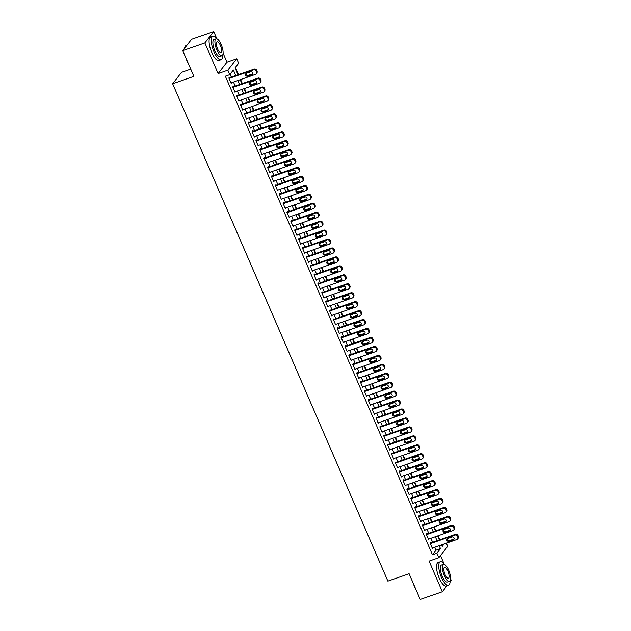 <?xml version="1.0" encoding="UTF-8"?>
<svg xmlns="http://www.w3.org/2000/svg" width="631" height="631" viewBox="0 0 631 631"><rect width="100%" height="100%" fill="white"/><g stroke="black" fill="none" stroke-linecap="round" stroke-linejoin="round"><path stroke-width="0.95" d="M446.338 543.188L447.702 546.336L438.813 557.725L436.881 553.253L440.485 548.631L439.2 545.673M450.077 581.845L451.228 580.362L450.526 578.737M444.153 564.019L440.501 555.564M190.751 69.15L181.523 72.36L172.642 83.749L387.876 581.119L409.101 573.729L420.23 599.45L442.347 591.752L447.016 585.765M172.642 83.749L193.867 76.359L182.738 50.638L191.627 39.248L213.735 31.55L204.854 42.94L218.113 73.575L227.838 70.191L236.72 58.801L238.66 63.274L235.055 67.888L238.029 74.75M218.113 73.575L226.994 62.185L223.098 53.185M216.725 38.467L213.735 31.55M226.994 62.185L236.72 58.801M439.768 539.765L438.04 535.782M435.895 530.821L434.167 526.838M432.022 521.876L430.303 517.893M428.157 512.932L426.43 508.941M424.284 503.988L422.557 499.997M420.412 495.035L418.684 491.052M416.539 486.091L414.819 482.108M412.666 477.146L410.947 473.163M408.801 468.202L407.074 464.219M404.928 459.258L403.201 455.267M401.056 450.313L399.328 446.322M397.183 441.369L395.463 437.378M393.31 432.416L391.591 428.433M389.445 423.472L387.718 419.489M385.573 414.528L383.845 410.544M381.7 405.583L379.972 401.6M377.827 396.639L376.108 392.648M373.962 387.694L372.235 383.703M370.089 378.742L368.362 374.759M366.217 369.798L364.489 365.814M362.344 360.853L360.616 356.87M358.471 351.909L356.752 347.926M354.606 342.964L352.879 338.981M350.733 334.02L349.006 330.029M346.861 325.075L345.133 321.084M342.988 316.123L341.268 312.14M339.115 307.179L337.396 303.195M335.25 298.234L333.523 294.251M331.378 289.29L329.65 285.307M327.505 280.345L325.777 276.354M323.632 271.401L321.913 267.41M319.759 262.457L318.04 258.465M315.894 253.504L314.167 249.521M312.022 244.56L310.294 240.577M308.149 235.615L306.421 231.632M304.276 226.671L302.557 222.688M300.403 217.727L298.684 213.735M296.538 208.782L294.811 204.791M292.666 199.83L290.938 195.847M288.793 190.885L287.066 186.902M284.92 181.941L283.201 177.958M281.055 172.997L279.328 169.013M277.183 164.052L275.455 160.069M273.31 155.108L271.582 151.117M269.437 146.163L267.71 142.172M265.564 137.211L263.845 133.228M261.699 128.267L259.972 124.283M257.827 119.322L256.099 115.339M253.954 110.378L252.226 106.394M250.081 101.433L248.362 97.442M246.208 92.489L244.489 88.498M242.343 83.544L240.616 79.553M238.471 74.592L235.387 67.47M182.738 50.638L204.854 42.94M430.926 542.841L430.736 542.4L430.137 543.165L432.456 548.536L433.008 547.826M427.053 533.897L426.864 533.455L426.264 534.22L428.583 539.592L429.135 538.882M423.188 524.953L422.991 524.503L422.391 525.276L424.71 530.639L425.262 529.937M419.315 516.008L419.118 515.559L418.519 516.332L420.845 521.695L421.398 520.993M415.443 507.064L415.253 506.614L414.646 507.387L416.973 512.751L417.525 512.049M411.57 498.119L411.38 497.67L410.781 498.443L413.1 503.806L413.652 503.096M407.697 489.175L407.508 488.725L406.908 489.49L409.227 494.862L409.779 494.152M403.832 480.223L403.635 479.781L403.035 480.546L405.362 485.917L405.907 485.207M399.959 471.278L399.762 470.836L399.163 471.602L401.49 476.973L402.042 476.263M396.087 462.334L395.897 461.884L395.29 462.657L397.617 468.021L398.169 467.319M392.214 453.389L392.025 452.94L391.425 453.713L393.744 459.076L394.296 458.374M388.349 444.445L388.152 443.995L387.552 444.768L389.871 450.132L390.423 449.43M384.476 435.5L384.279 435.051L383.68 435.816L386.006 441.187L386.551 440.477M380.603 426.548L380.406 426.106L379.807 426.872L382.134 432.243L382.686 431.533M376.731 417.604L376.541 417.162L375.942 417.927L378.261 423.298L378.813 422.589M372.858 408.659L372.669 408.21L372.069 408.983L374.388 414.346L374.94 413.644M368.993 399.715L368.796 399.265L368.196 400.038L370.515 405.402L371.067 404.7M365.12 390.77L364.923 390.321L364.324 391.094L366.65 396.457L367.203 395.755M361.248 381.826L361.05 381.376L360.451 382.149L362.778 387.513L363.33 386.803M357.375 372.882L357.185 372.432L356.586 373.197L358.905 378.568L359.457 377.859M353.502 363.929L353.313 363.488L352.713 364.253L355.032 369.624L355.584 368.914M349.637 354.985L349.44 354.543L348.84 355.308L351.159 360.68L351.712 359.97M345.764 346.04L345.567 345.591L344.968 346.364L347.295 351.727L347.847 351.025M341.892 337.096L341.702 336.646L341.095 337.419L343.422 342.783L343.974 342.081M338.019 328.152L337.83 327.702L337.23 328.475L339.549 333.838L340.101 333.136M334.146 319.207L333.957 318.758L333.357 319.523L335.676 324.894L336.228 324.184M330.281 310.263L330.084 309.813L329.485 310.578L331.811 315.95L332.356 315.24M326.408 301.31L326.211 300.869L325.612 301.634L327.939 307.005L328.491 306.295M322.536 292.366L322.346 291.916L321.739 292.689L324.066 298.061L324.618 297.351M318.663 283.422L318.474 282.972L317.874 283.745L320.193 289.108L320.745 288.406M314.798 274.477L314.601 274.028L314.001 274.8L316.32 280.164L316.872 279.462M310.925 265.533L310.728 265.083L310.129 265.856L312.455 271.22L313 270.51M307.052 256.588L306.855 256.139L306.256 256.904L308.583 262.275L309.135 261.565M303.18 247.636L302.99 247.194L302.383 247.959L304.71 253.331L305.262 252.621M299.307 238.692L299.118 238.25L298.518 239.015L300.837 244.386L301.389 243.676M295.442 229.747L295.245 229.298L294.645 230.07L296.964 235.434L297.516 234.732M291.569 220.803L291.372 220.353L290.773 221.126L293.099 226.49L293.644 225.788M287.697 211.858L287.499 211.409L286.9 212.182L289.227 217.545L289.779 216.843M283.824 202.914L283.635 202.464L283.035 203.237L285.354 208.601L285.906 207.891M279.951 193.969L279.762 193.52L279.162 194.285L281.481 199.656L282.033 198.946M276.086 185.017L275.889 184.575L275.29 185.34L277.608 190.712L278.161 190.002M272.213 176.073L272.016 175.631L271.417 176.396L273.744 181.767L274.296 181.058M268.341 167.128L268.143 166.679L267.544 167.452L269.871 172.815L270.423 172.113M264.468 158.184L264.279 157.734L263.679 158.507L265.998 163.871L266.55 163.169M260.595 149.239L260.406 148.79L259.806 149.563L262.125 154.926L262.677 154.224M256.73 140.295L256.533 139.845L255.934 140.61L258.253 145.982L258.805 145.272M252.857 131.343L252.66 130.901L252.061 131.666L254.388 137.037L254.94 136.328M248.985 122.398L248.795 121.957L248.188 122.722L250.515 128.093L251.067 127.383M245.112 113.454L244.923 113.004L244.323 113.777L246.642 119.149L247.194 118.439M241.239 104.509L241.05 104.06L240.45 104.833L242.769 110.196L243.321 109.494M237.374 95.565L237.177 95.115L236.578 95.888L238.904 101.252L239.449 100.55M233.502 86.621L233.304 86.171L232.705 86.944L235.032 92.307L235.584 91.598M235.757 75.539L233.375 70.041L229.779 74.663L225.354 76.201L432.456 554.791L436.06 550.177L434.775 547.211M432.629 542.25L430.902 538.267M428.757 533.305L427.037 529.322M424.892 524.361L423.164 520.378M421.019 515.417L419.292 511.425M417.146 506.472L415.419 502.481M413.273 497.52L411.554 493.537M409.401 488.575L407.681 484.592M405.536 479.631L403.808 475.648M401.663 470.687L399.936 466.703M397.79 461.742L396.063 457.759M393.918 452.798L392.198 448.807M390.045 443.853L388.325 439.862M386.18 434.901L384.453 430.918M382.307 425.957L380.58 421.973M378.434 417.012L376.707 413.029M374.562 408.068L372.842 404.085M370.689 399.123L368.969 395.14M366.824 390.179L365.097 386.188M362.951 381.234L361.224 377.243M359.078 372.282L357.351 368.299M355.206 363.338L353.486 359.354M351.341 354.393L349.613 350.41M347.468 345.449L345.741 341.466M343.595 336.504L341.868 332.513M339.723 327.56L337.995 323.569M335.85 318.608L334.13 314.624M331.985 309.663L330.258 305.68M328.112 300.719L326.385 296.736M324.239 291.774L322.512 287.791M320.367 282.83L318.647 278.847M316.494 273.886L314.774 269.894M312.629 264.941L310.902 260.95M308.756 255.989L307.029 252.006M304.883 247.044L303.156 243.061M301.011 238.1L299.291 234.117M297.138 229.156L295.418 225.172M293.273 220.211L291.546 216.22M289.4 211.267L287.673 207.276M285.527 202.322L283.8 198.331M281.655 193.37L279.935 189.387M277.79 184.426L276.062 180.442M273.917 175.481L272.19 171.498M270.044 166.537L268.317 162.553M266.172 157.592L264.444 153.601M262.299 148.648L260.579 144.657M258.434 139.696L256.707 135.712M254.561 130.751L252.834 126.768M250.688 121.807L248.961 117.823M246.816 112.862L245.096 108.879M242.943 103.918L241.223 99.935M239.078 94.973L237.351 90.982M235.205 86.029L233.478 82.038M231.332 77.077L230.102 74.237M229.629 77.676L229.439 77.227L228.832 77.992L231.159 83.363L231.711 82.653M438.813 557.725L429.088 561.109L442.347 591.752M432.456 554.791L436.881 553.253M229.779 74.663L227.838 70.191M441.471 544.884L442.165 546.478L444.137 543.954M240.174 79.711L241.894 83.694M244.047 88.656L245.767 92.639M247.912 97.6L249.639 101.583M251.785 106.544L253.512 110.535M255.658 115.489L257.385 119.48M259.53 124.441L261.25 128.424M263.395 133.386L265.123 137.369M267.268 142.33L268.995 146.313M271.141 151.274L272.868 155.258M275.013 160.219L276.741 164.202M278.886 169.163L280.606 173.154M282.751 178.108L284.478 182.099M286.624 187.06L288.351 191.043M290.497 196.004L292.224 199.988M294.369 204.949L296.089 208.932M298.242 213.893L299.962 217.876M302.107 222.838L303.834 226.821M305.98 231.782L307.707 235.773M309.853 240.726L311.58 244.718M313.725 249.679L315.445 253.662M317.598 258.623L319.318 262.606M321.463 267.568L323.19 271.551M325.336 276.512L327.063 280.495M329.208 285.457L330.936 289.448M333.081 294.401L334.801 298.392M336.946 303.353L338.673 307.336M340.819 312.298L342.546 316.281M344.692 321.242L346.419 325.225M348.564 330.187L350.292 334.17M352.437 339.131L354.157 343.114M356.302 348.075L358.029 352.066M360.175 357.02L361.902 361.011M364.048 365.972L365.775 369.955M367.92 374.917L369.64 378.9M371.793 383.861L373.513 387.844M375.658 392.805L377.385 396.789M379.531 401.75L381.258 405.741M383.403 410.694L385.131 414.685M387.276 419.639L388.996 423.63M391.149 428.591L392.868 432.574M395.014 437.535L396.741 441.519M398.887 446.48L400.614 450.463M402.759 455.424L404.487 459.407M406.632 464.369L408.352 468.36M410.505 473.313L412.224 477.304M414.37 482.265L416.097 486.249M418.243 491.21L419.97 495.193M422.115 500.154L423.843 504.137M425.988 509.099L427.708 513.082M429.853 518.043L431.58 522.026M433.726 526.988L435.453 530.979M437.598 535.932L439.326 539.923M437.054 540.712L435.327 536.729M433.182 531.767L431.454 527.784M429.309 522.823L427.589 518.832M425.436 513.879L423.716 509.887M421.571 504.926L419.844 500.943M417.698 495.982L415.971 491.999M413.826 487.037L412.098 483.054M409.953 478.093L408.233 474.11M406.088 469.148L404.361 465.157M402.215 460.204L400.488 456.213M398.342 451.26L396.615 447.269M394.47 442.307L392.742 438.324M390.597 433.363L388.877 429.38M386.732 424.418L385.005 420.435M382.859 415.474L381.132 411.491M378.986 406.53L377.259 402.539M375.114 397.585L373.394 393.594M371.241 388.633L369.521 384.65M367.376 379.688L365.649 375.705M363.503 370.744L361.776 366.761M359.631 361.8L357.903 357.816M355.758 352.855L354.038 348.872M351.885 343.911L350.166 339.92M348.02 334.966L346.293 330.975M344.147 326.014L342.42 322.031M340.275 317.07L338.547 313.086M336.402 308.125L334.682 304.142M332.529 299.181L330.81 295.198M328.664 290.236L326.937 286.245M324.791 281.292L323.064 277.301M320.919 272.34L319.191 268.356M317.046 263.395L315.326 259.412M313.181 254.451L311.454 250.468M309.308 245.506L307.581 241.523M305.436 236.562L303.708 232.579M301.563 227.617L299.835 223.626M297.69 218.673L295.971 214.682M293.825 209.721L292.098 205.738M289.952 200.776L288.225 196.793M286.08 191.832L284.352 187.849M282.207 182.887L280.487 178.904M278.334 173.943L276.615 169.96M274.469 164.999L272.742 161.008M270.596 156.054L268.869 152.063M266.724 147.102L264.996 143.119M262.851 138.157L261.131 134.174M258.978 129.213L257.259 125.23M255.113 120.269L253.386 116.285M251.241 111.324L249.513 107.333M247.368 102.38L245.64 98.389M243.495 93.427L241.776 89.444M239.63 84.483L237.903 80.5M436.06 550.177L440.485 548.631M229.029 78.441L253.528 69.915A1.988 1.83 -142 0 1 256.076 71.082L256.462 71.981A1.988 1.83 -142 0 1 255.468 74.387L230.962 82.913M256.257 73.819L256.856 73.046A1.988 1.83 38 0 0 257.062 71.208L256.675 70.317A1.988 1.83 38 0 0 254.127 69.142L228.887 77.928M250.696 71.824A1.593 1.467 38 0 1 252.566 74.237A1.593 1.467 38 0 1 251.935 74.687L247.683 76.17A1.593 1.467 38 0 1 245.814 73.756A1.593 1.467 38 0 1 246.445 73.306L250.696 71.824M252.794 73.795A1.593 1.467 38 0 1 252.534 73.922L248.291 75.397A1.593 1.467 38 0 1 246.185 73.425M188.559 64.078A12.139 4.094 -109.2 0 1 187.076 61.097A12.139 4.094 -109.2 0 1 185.837 57.8M184.575 48.279A12.139 4.094 -109.2 0 1 184.891 47.12A12.139 4.094 -109.2 0 1 184.962 46.954M186.957 45.235L186.177 45.503A12.439 4.196 70.8 0 0 185.033 46.781A12.439 4.196 70.8 0 0 184.678 48.145M217.04 38.87A12.439 4.196 70.8 0 0 212.892 36.204A12.439 4.196 70.8 0 0 213.98 51.797A12.439 4.196 70.8 0 0 221.071 59.693A12.439 4.196 70.8 0 0 222.672 55.031M212.892 36.204L210.683 36.977A12.439 4.196 70.8 0 0 211.764 52.562A12.439 4.196 70.8 0 0 218.854 60.466L221.071 59.693M221.962 55.694L219.927 56.404A8.952 3.021 -109.2 0 1 214.816 50.717A8.952 3.021 -109.2 0 1 214.035 39.493L216.07 38.783A8.952 3.021 70.8 0 0 216.851 50.007A8.952 3.021 70.8 0 0 221.962 55.694A8.952 3.021 70.8 0 0 221.173 44.47A8.952 3.021 70.8 0 0 216.07 38.783M217.624 49.029A5.774 1.948 70.8 0 0 220.913 52.688A5.774 1.948 70.8 0 0 220.408 45.456A5.774 1.948 70.8 0 0 217.119 41.788A5.774 1.948 70.8 0 0 217.624 49.029M415.987 589.638A12.139 4.094 -109.2 0 1 414.504 586.649A12.139 4.094 -109.2 0 1 413.266 583.352M444.469 564.422A12.439 4.196 70.8 0 0 440.32 561.756A12.439 4.196 70.8 0 0 441.408 577.349A12.439 4.196 70.8 0 0 448.499 585.245A12.439 4.196 70.8 0 0 450.1 580.583M440.32 561.756L438.103 562.529A12.439 4.196 70.8 0 0 439.192 578.122A12.439 4.196 70.8 0 0 446.283 586.018L448.499 585.245M449.39 581.254L447.355 581.963A8.952 3.021 -109.2 0 1 442.244 576.277A8.952 3.021 -109.2 0 1 441.463 565.045L443.498 564.343A8.952 3.021 70.8 0 0 444.279 575.567A8.952 3.021 70.8 0 0 449.39 581.254A8.952 3.021 70.8 0 0 448.602 570.022A8.952 3.021 70.8 0 0 443.498 564.343M445.052 574.581A5.774 1.948 70.8 0 0 448.341 578.248A5.774 1.948 70.8 0 0 447.836 571.008A5.774 1.948 70.8 0 0 444.547 567.348A5.774 1.948 70.8 0 0 445.052 574.581M232.902 87.386L257.401 78.859A1.988 1.83 -142 0 1 259.94 80.027L260.335 80.926A1.988 1.83 -142 0 1 259.333 83.331L234.835 91.858M260.13 82.764L260.729 81.998A1.988 1.83 38 0 0 260.934 80.153L260.548 79.261A1.988 1.83 38 0 0 258 78.086L232.752 86.881M254.561 80.768A1.593 1.467 38 0 1 256.438 83.182A1.593 1.467 38 0 1 255.807 83.631L251.556 85.114A1.593 1.467 38 0 1 249.687 82.7A1.593 1.467 38 0 1 250.318 82.251L254.561 80.768M256.667 82.74A1.593 1.467 38 0 1 256.407 82.866L252.155 84.341A1.593 1.467 38 0 1 250.057 82.369M236.775 96.33L261.273 87.804A1.988 1.83 -142 0 1 263.813 88.979L264.2 89.87A1.988 1.83 -142 0 1 263.206 92.276L238.707 100.81M264.003 91.708L264.602 90.943A1.988 1.83 38 0 0 264.799 89.097L264.413 88.206A1.988 1.83 38 0 0 261.873 87.031L236.625 95.825M258.434 89.712A1.593 1.467 38 0 1 260.311 92.126A1.593 1.467 38 0 1 259.672 92.576L255.429 94.058A1.593 1.467 38 0 1 253.552 91.645A1.593 1.467 38 0 1 254.19 91.195L258.434 89.712M260.54 91.684A1.593 1.467 38 0 1 260.272 91.811L256.028 93.285A1.593 1.467 38 0 1 253.93 91.321M240.64 105.282L265.146 96.748A1.988 1.83 -142 0 1 267.686 97.923L268.072 98.815A1.988 1.83 -142 0 1 267.079 101.22L242.58 109.755M267.875 100.652L268.475 99.887A1.988 1.83 38 0 0 268.672 98.05L268.285 97.15A1.988 1.83 38 0 0 265.746 95.975L240.498 104.77M262.307 98.665A1.593 1.467 38 0 1 264.184 101.07A1.593 1.467 38 0 1 263.545 101.528L259.302 103.003A1.593 1.467 38 0 1 257.424 100.589A1.593 1.467 38 0 1 258.063 100.14L262.307 98.665M264.413 100.629A1.593 1.467 38 0 1 264.144 100.755L259.901 102.23A1.593 1.467 38 0 1 257.795 100.266M244.512 114.227L269.011 105.692A1.988 1.83 -142 0 1 271.559 106.868L271.945 107.759A1.988 1.83 -142 0 1 270.951 110.165L246.453 118.699M271.748 109.605L272.347 108.832A1.988 1.83 38 0 0 272.545 106.994L272.158 106.095A1.988 1.83 38 0 0 269.611 104.927L244.371 113.714M266.179 107.609A1.593 1.467 38 0 1 268.057 110.015A1.593 1.467 38 0 1 267.418 110.472L263.174 111.947A1.593 1.467 38 0 1 261.297 109.542A1.593 1.467 38 0 1 261.936 109.084L266.179 107.609M268.278 109.581A1.593 1.467 38 0 1 268.017 109.699L263.774 111.182A1.593 1.467 38 0 1 261.668 109.21M248.385 123.171L272.884 114.637A1.988 1.83 -142 0 1 275.431 115.812L275.818 116.703A1.988 1.83 -142 0 1 274.824 119.109L250.318 127.643M275.613 118.549L276.212 117.776A1.988 1.83 38 0 0 276.417 115.938L276.031 115.039A1.988 1.83 38 0 0 273.483 113.872L248.243 122.659M270.052 116.554A1.593 1.467 38 0 1 271.922 118.967A1.593 1.467 38 0 1 271.291 119.417L267.039 120.892A1.593 1.467 38 0 1 265.17 118.486A1.593 1.467 38 0 1 265.801 118.029L270.052 116.554M272.15 118.525A1.593 1.467 38 0 1 271.89 118.644L267.647 120.127A1.593 1.467 38 0 1 265.541 118.155M252.258 132.116L276.757 123.581A1.988 1.83 -142 0 1 279.296 124.757L279.683 125.656A1.988 1.83 -142 0 1 278.689 128.061L254.19 136.588M279.486 127.494L280.085 126.721A1.988 1.83 38 0 0 280.29 124.883L279.896 123.991A1.988 1.83 38 0 0 277.356 122.816L252.108 131.603M273.917 125.498A1.593 1.467 38 0 1 275.794 127.912A1.593 1.467 38 0 1 275.155 128.361L270.912 129.836A1.593 1.467 38 0 1 269.043 127.43A1.593 1.467 38 0 1 269.674 126.981L273.917 125.498M276.023 127.47A1.593 1.467 38 0 1 275.763 127.588L271.511 129.071A1.593 1.467 38 0 1 269.413 127.099M256.131 141.06L280.629 132.534A1.988 1.83 -142 0 1 283.169 133.701L283.556 134.6A1.988 1.83 -142 0 1 282.562 137.006L258.063 145.532M283.358 136.438L283.958 135.665A1.988 1.83 38 0 0 284.155 133.827L283.769 132.936A1.988 1.83 38 0 0 281.229 131.761L255.981 140.555M277.79 134.442A1.593 1.467 38 0 1 279.667 136.856A1.593 1.467 38 0 1 279.028 137.306L274.785 138.788A1.593 1.467 38 0 1 272.907 136.375A1.593 1.467 38 0 1 273.546 135.925L277.79 134.442M279.896 136.414A1.593 1.467 38 0 1 279.628 136.541L275.384 138.015A1.593 1.467 38 0 1 273.286 136.044M259.996 150.004L284.502 141.478A1.988 1.83 -142 0 1 287.042 142.645L287.428 143.545A1.988 1.83 -142 0 1 286.435 145.95L261.936 154.477M287.231 145.382L287.831 144.617A1.988 1.83 38 0 0 288.028 142.772L287.641 141.88A1.988 1.83 38 0 0 285.102 140.705L259.854 149.5M281.663 143.387A1.593 1.467 38 0 1 283.54 145.8A1.593 1.467 38 0 1 282.901 146.25L278.657 147.733A1.593 1.467 38 0 1 276.78 145.319A1.593 1.467 38 0 1 277.419 144.87L281.663 143.387M283.769 145.359A1.593 1.467 38 0 1 283.5 145.485L279.257 146.96A1.593 1.467 38 0 1 277.151 144.988M263.868 158.949L288.367 150.423A1.988 1.83 -142 0 1 290.915 151.598L291.301 152.489A1.988 1.83 -142 0 1 290.307 154.895L265.809 163.429M291.096 154.327L291.703 153.562A1.988 1.83 38 0 0 291.901 151.724L291.514 150.825A1.988 1.83 38 0 0 288.966 149.65L263.726 158.444M285.535 152.339A1.593 1.467 38 0 1 287.405 154.745A1.593 1.467 38 0 1 286.774 155.194L282.53 156.677A1.593 1.467 38 0 1 280.653 154.264A1.593 1.467 38 0 1 281.292 153.814L285.535 152.339M287.633 154.303A1.593 1.467 38 0 1 287.373 154.429L283.13 155.904A1.593 1.467 38 0 1 281.024 153.94M267.741 167.901L292.24 159.367A1.988 1.83 -142 0 1 294.787 160.542L295.174 161.433A1.988 1.83 -142 0 1 294.18 163.839L269.674 172.373M294.969 163.271L295.568 162.506A1.988 1.83 38 0 0 295.773 160.668L295.387 159.769A1.988 1.83 38 0 0 292.839 158.602L267.599 167.389M289.408 161.284A1.593 1.467 38 0 1 291.277 163.689A1.593 1.467 38 0 1 290.646 164.147L286.395 165.622A1.593 1.467 38 0 1 284.526 163.208A1.593 1.467 38 0 1 285.157 162.759L289.408 161.284M291.506 163.248A1.593 1.467 38 0 1 291.246 163.374L286.995 164.849A1.593 1.467 38 0 1 284.896 162.885M271.614 176.846L296.113 168.311A1.988 1.83 -142 0 1 298.652 169.487L299.039 170.378A1.988 1.83 -142 0 1 298.045 172.784L273.546 181.318M298.842 172.224L299.441 171.451A1.988 1.83 38 0 0 299.646 169.613L299.252 168.714A1.988 1.83 38 0 0 296.712 167.546L271.464 176.333M293.273 170.228A1.593 1.467 38 0 1 295.15 172.634A1.593 1.467 38 0 1 294.511 173.091L290.268 174.566A1.593 1.467 38 0 1 288.399 172.16A1.593 1.467 38 0 1 289.03 171.703L293.273 170.228M295.379 172.2A1.593 1.467 38 0 1 295.119 172.318L290.867 173.801A1.593 1.467 38 0 1 288.769 171.829M275.487 185.79L299.985 177.256A1.988 1.83 -142 0 1 302.525 178.431L302.912 179.33A1.988 1.83 -142 0 1 301.918 181.728L277.419 190.262M302.714 181.168L303.314 180.395A1.988 1.83 38 0 0 303.511 178.557L303.125 177.666A1.988 1.83 38 0 0 300.585 176.491L275.337 185.277M297.146 179.172A1.593 1.467 38 0 1 299.023 181.586A1.593 1.467 38 0 1 298.384 182.036L294.141 183.511A1.593 1.467 38 0 1 292.263 181.105A1.593 1.467 38 0 1 292.902 180.647L297.146 179.172M299.252 181.144A1.593 1.467 38 0 1 298.984 181.263L294.74 182.745A1.593 1.467 38 0 1 292.634 180.774M279.352 194.734L303.85 186.208A1.988 1.83 -142 0 1 306.398 187.375L306.784 188.275A1.988 1.83 -142 0 1 305.79 190.68L281.292 199.207M306.587 190.112L307.187 189.339A1.988 1.83 38 0 0 307.384 187.502L306.997 186.61A1.988 1.83 38 0 0 304.457 185.435L279.21 194.222M301.019 188.117A1.593 1.467 38 0 1 302.896 190.53A1.593 1.467 38 0 1 302.257 190.98L298.013 192.455A1.593 1.467 38 0 1 296.136 190.049A1.593 1.467 38 0 1 296.775 189.6L301.019 188.117M303.125 190.089A1.593 1.467 38 0 1 302.856 190.215L298.613 191.69A1.593 1.467 38 0 1 296.507 189.718M283.224 203.679L307.723 195.153A1.988 1.83 -142 0 1 310.271 196.32L310.657 197.219A1.988 1.83 -142 0 1 309.663 199.625L285.157 208.151M310.452 199.057L311.059 198.292A1.988 1.83 38 0 0 311.257 196.446L310.87 195.555A1.988 1.83 38 0 0 308.322 194.38L283.082 203.174M304.891 197.061A1.593 1.467 38 0 1 306.761 199.475A1.593 1.467 38 0 1 306.13 199.924L301.886 201.407A1.593 1.467 38 0 1 300.009 198.994A1.593 1.467 38 0 1 300.648 198.544L304.891 197.061M306.989 199.033A1.593 1.467 38 0 1 306.729 199.159L302.486 200.634A1.593 1.467 38 0 1 300.38 198.662M287.097 212.623L311.596 204.097A1.988 1.83 -142 0 1 314.143 205.272L314.53 206.163A1.988 1.83 -142 0 1 313.528 208.569L289.03 217.096M314.325 208.001L314.924 207.236A1.988 1.83 38 0 0 315.129 205.39L314.743 204.499A1.988 1.83 38 0 0 312.195 203.324L286.955 212.119M308.764 206.006A1.593 1.467 38 0 1 310.633 208.419A1.593 1.467 38 0 1 310.002 208.869L305.751 210.352A1.593 1.467 38 0 1 303.882 207.938A1.593 1.467 38 0 1 304.513 207.489L308.764 206.006M310.862 207.978A1.593 1.467 38 0 1 310.602 208.104L306.35 209.579A1.593 1.467 38 0 1 304.252 207.615M290.97 221.576L315.468 213.041A1.988 1.83 -142 0 1 318.008 214.217L318.395 215.108A1.988 1.83 -142 0 1 317.401 217.514L292.902 226.048M318.198 216.946L318.797 216.181A1.988 1.83 38 0 0 318.994 214.343L318.608 213.444A1.988 1.83 38 0 0 316.068 212.268L290.82 221.063M312.629 214.958A1.593 1.467 38 0 1 314.506 217.364A1.593 1.467 38 0 1 313.867 217.821L309.624 219.296A1.593 1.467 38 0 1 307.747 216.883A1.593 1.467 38 0 1 308.385 216.433L312.629 214.958M314.735 216.922A1.593 1.467 38 0 1 314.467 217.048L310.223 218.523A1.593 1.467 38 0 1 308.125 216.559M294.835 230.52L319.341 221.986A1.988 1.83 -142 0 1 321.881 223.161L322.267 224.052A1.988 1.83 -142 0 1 321.274 226.458L296.775 234.992M322.07 225.898L322.67 225.125A1.988 1.83 38 0 0 322.867 223.287L322.48 222.388A1.988 1.83 38 0 0 319.941 221.221L294.693 230.007M316.502 223.902A1.593 1.467 38 0 1 318.379 226.308A1.593 1.467 38 0 1 317.74 226.766L313.497 228.241A1.593 1.467 38 0 1 311.619 225.827A1.593 1.467 38 0 1 312.258 225.377L316.502 223.902M318.608 225.866A1.593 1.467 38 0 1 318.339 225.993L314.096 227.475A1.593 1.467 38 0 1 311.99 225.504M298.708 239.465L323.206 230.93A1.988 1.83 -142 0 1 325.754 232.105L326.14 232.997A1.988 1.83 -142 0 1 325.146 235.402L300.648 243.937M325.943 234.842L326.542 234.069A1.988 1.83 38 0 0 326.74 232.232L326.353 231.332A1.988 1.83 38 0 0 323.813 230.165L298.566 238.952M320.374 232.847A1.593 1.467 38 0 1 322.252 235.253A1.593 1.467 38 0 1 321.613 235.71L317.369 237.185A1.593 1.467 38 0 1 315.492 234.779A1.593 1.467 38 0 1 316.131 234.322L320.374 232.847M322.48 234.819A1.593 1.467 38 0 1 322.212 234.937L317.969 236.42A1.593 1.467 38 0 1 315.863 234.448M302.58 248.409L327.079 239.875A1.988 1.83 -142 0 1 329.627 241.05L330.013 241.949A1.988 1.83 -142 0 1 329.019 244.347L304.513 252.881M329.808 243.787L330.407 243.014A1.988 1.83 38 0 0 330.612 241.176L330.226 240.285A1.988 1.83 38 0 0 327.678 239.11L302.438 247.896M324.247 241.791A1.593 1.467 38 0 1 326.117 244.205A1.593 1.467 38 0 1 325.486 244.654L321.242 246.129A1.593 1.467 38 0 1 319.365 243.724A1.593 1.467 38 0 1 319.996 243.266L324.247 241.791M326.345 243.763A1.593 1.467 38 0 1 326.085 243.881L321.842 245.364A1.593 1.467 38 0 1 319.736 243.392M306.453 257.353L330.952 248.827A1.988 1.83 -142 0 1 333.491 249.994L333.886 250.893A1.988 1.83 -142 0 1 332.884 253.299L308.385 261.826M333.681 252.731L334.28 251.958A1.988 1.83 38 0 0 334.485 250.121L334.099 249.229A1.988 1.83 38 0 0 331.551 248.054L306.303 256.841M328.12 250.736A1.593 1.467 38 0 1 329.989 253.149A1.593 1.467 38 0 1 329.358 253.599L325.107 255.082A1.593 1.467 38 0 1 323.238 252.668A1.593 1.467 38 0 1 323.869 252.219L328.12 250.736M330.218 252.708A1.593 1.467 38 0 1 329.958 252.834L325.706 254.309A1.593 1.467 38 0 1 323.608 252.337M310.326 266.298L334.824 257.771A1.988 1.83 -142 0 1 337.364 258.939L337.751 259.838A1.988 1.83 -142 0 1 336.757 262.244L312.258 270.77M337.553 261.676L338.153 260.911A1.988 1.83 38 0 0 338.35 259.065L337.964 258.174A1.988 1.83 38 0 0 335.424 256.998L310.176 265.793M331.985 259.68A1.593 1.467 38 0 1 333.862 262.094A1.593 1.467 38 0 1 333.223 262.543L328.98 264.026A1.593 1.467 38 0 1 327.103 261.613A1.593 1.467 38 0 1 327.741 261.163L331.985 259.68M334.091 261.652A1.593 1.467 38 0 1 333.823 261.778L329.579 263.253A1.593 1.467 38 0 1 327.481 261.281M314.191 275.242L338.697 266.716A1.988 1.83 -142 0 1 341.237 267.891L341.623 268.782A1.988 1.83 -142 0 1 340.63 271.188L316.131 279.722M341.426 270.62L342.026 269.855A1.988 1.83 38 0 0 342.223 268.009L341.836 267.118A1.988 1.83 38 0 0 339.297 265.943L314.049 274.737M335.858 268.625A1.593 1.467 38 0 1 337.735 271.038A1.593 1.467 38 0 1 337.096 271.488L332.852 272.971A1.593 1.467 38 0 1 330.975 270.557A1.593 1.467 38 0 1 331.614 270.107L335.858 268.625M337.964 270.596A1.593 1.467 38 0 1 337.695 270.723L333.452 272.198A1.593 1.467 38 0 1 331.346 270.234M318.063 284.195L342.562 275.66A1.988 1.83 -142 0 1 345.11 276.835L345.496 277.727A1.988 1.83 -142 0 1 344.502 280.132L320.004 288.667M345.299 279.565L345.898 278.799A1.988 1.83 38 0 0 346.096 276.962L345.709 276.062A1.988 1.83 38 0 0 343.169 274.887L317.921 283.682M339.73 277.577A1.593 1.467 38 0 1 341.608 279.983A1.593 1.467 38 0 1 340.969 280.44L336.725 281.915A1.593 1.467 38 0 1 334.848 279.501A1.593 1.467 38 0 1 335.487 279.052L339.73 277.577M341.828 279.541A1.593 1.467 38 0 1 341.568 279.667L337.325 281.142A1.593 1.467 38 0 1 335.219 279.178M321.936 293.139L346.435 284.605A1.988 1.83 -142 0 1 348.982 285.78L349.369 286.671A1.988 1.83 -142 0 1 348.375 289.077L323.869 297.611M349.164 288.517L349.763 287.744A1.988 1.83 38 0 0 349.968 285.906L349.582 285.007A1.988 1.83 38 0 0 347.034 283.84L321.794 292.626M343.603 286.521A1.593 1.467 38 0 1 345.472 288.927A1.593 1.467 38 0 1 344.841 289.384L340.59 290.859A1.593 1.467 38 0 1 338.721 288.454A1.593 1.467 38 0 1 339.352 287.996L343.603 286.521M345.701 288.493A1.593 1.467 38 0 1 345.441 288.612L341.197 290.094A1.593 1.467 38 0 1 339.092 288.122M325.809 302.083L350.308 293.549A1.988 1.83 -142 0 1 352.847 294.724L353.234 295.616A1.988 1.83 -142 0 1 352.24 298.021L327.741 306.556M353.037 297.461L353.636 296.688A1.988 1.83 38 0 0 353.841 294.851L353.455 293.951A1.988 1.83 38 0 0 350.907 292.784L325.659 301.571M347.468 295.466A1.593 1.467 38 0 1 349.345 297.879A1.593 1.467 38 0 1 348.714 298.329L344.463 299.804A1.593 1.467 38 0 1 342.594 297.398A1.593 1.467 38 0 1 343.225 296.941L347.468 295.466M349.574 297.438A1.593 1.467 38 0 1 349.314 297.556L345.062 299.039A1.593 1.467 38 0 1 342.964 297.067M329.682 311.028L354.18 302.494A1.988 1.83 -142 0 1 356.72 303.669L357.107 304.568A1.988 1.83 -142 0 1 356.113 306.974L331.614 315.5M356.909 306.406L357.509 305.633A1.988 1.83 38 0 0 357.706 303.795L357.32 302.904A1.988 1.83 38 0 0 354.78 301.728L329.532 310.515M351.341 304.41A1.593 1.467 38 0 1 353.218 306.824A1.593 1.467 38 0 1 352.579 307.273L348.336 308.748A1.593 1.467 38 0 1 346.458 306.343A1.593 1.467 38 0 1 347.097 305.893L351.341 304.41M353.447 306.382A1.593 1.467 38 0 1 353.179 306.5L348.935 307.983A1.593 1.467 38 0 1 346.837 306.011M333.547 319.972L358.053 311.446A1.988 1.83 -142 0 1 360.593 312.613L360.979 313.512A1.988 1.83 -142 0 1 359.985 315.918L335.487 324.444M360.782 315.35L361.382 314.577A1.988 1.83 38 0 0 361.579 312.739L361.192 311.848A1.988 1.83 38 0 0 358.653 310.673L333.405 319.467M355.214 313.355A1.593 1.467 38 0 1 357.091 315.768A1.593 1.467 38 0 1 356.452 316.218L352.208 317.701A1.593 1.467 38 0 1 350.331 315.287A1.593 1.467 38 0 1 350.97 314.837L355.214 313.355M357.32 315.326A1.593 1.467 38 0 1 357.051 315.453L352.808 316.928A1.593 1.467 38 0 1 350.702 314.956M337.419 328.917L361.918 320.39A1.988 1.83 -142 0 1 364.466 321.558L364.852 322.457A1.988 1.83 -142 0 1 363.858 324.862L339.36 333.389M364.647 324.295L365.254 323.529A1.988 1.83 38 0 0 365.452 321.684L365.065 320.793A1.988 1.83 38 0 0 362.517 319.617L337.277 328.412M359.086 322.299A1.593 1.467 38 0 1 360.956 324.713A1.593 1.467 38 0 1 360.325 325.162L356.081 326.645A1.593 1.467 38 0 1 354.204 324.231A1.593 1.467 38 0 1 354.843 323.782L359.086 322.299M361.184 324.271A1.593 1.467 38 0 1 360.924 324.397L356.681 325.872A1.593 1.467 38 0 1 354.575 323.9M341.292 337.869L365.791 329.335A1.988 1.83 -142 0 1 368.338 330.51L368.725 331.401A1.988 1.83 -142 0 1 367.731 333.807L343.225 342.341M368.52 333.239L369.119 332.474A1.988 1.83 38 0 0 369.324 330.636L368.938 329.737A1.988 1.83 38 0 0 366.39 328.562L341.15 337.356M362.959 331.251A1.593 1.467 38 0 1 364.828 333.657A1.593 1.467 38 0 1 364.197 334.107L359.946 335.589A1.593 1.467 38 0 1 358.077 333.176A1.593 1.467 38 0 1 358.708 332.726L362.959 331.251M365.057 333.215A1.593 1.467 38 0 1 364.797 333.342L360.553 334.816A1.593 1.467 38 0 1 358.447 332.852M345.165 346.813L369.663 338.279A1.988 1.83 -142 0 1 372.203 339.454L372.59 340.346A1.988 1.83 -142 0 1 371.596 342.751L347.097 351.286M372.393 342.183L372.992 341.418A1.988 1.83 38 0 0 373.197 339.581L372.803 338.681A1.988 1.83 38 0 0 370.263 337.514L345.015 346.301M366.824 340.196A1.593 1.467 38 0 1 368.701 342.601A1.593 1.467 38 0 1 368.062 343.059L363.819 344.534A1.593 1.467 38 0 1 361.949 342.12A1.593 1.467 38 0 1 362.58 341.671L366.824 340.196M368.93 342.16A1.593 1.467 38 0 1 368.67 342.286L364.418 343.769A1.593 1.467 38 0 1 362.32 341.797M349.038 355.758L373.536 347.224A1.988 1.83 -142 0 1 376.076 348.399L376.462 349.29A1.988 1.83 -142 0 1 375.469 351.696L350.97 360.23M376.265 351.136L376.865 350.363A1.988 1.83 38 0 0 377.062 348.525L376.675 347.626A1.988 1.83 38 0 0 374.136 346.458L348.888 355.245M370.697 349.14A1.593 1.467 38 0 1 372.574 351.546A1.593 1.467 38 0 1 371.935 352.003L367.692 353.478A1.593 1.467 38 0 1 365.814 351.073A1.593 1.467 38 0 1 366.453 350.615L370.697 349.14M372.803 351.112A1.593 1.467 38 0 1 372.535 351.23L368.291 352.713A1.593 1.467 38 0 1 366.185 350.741M352.903 364.702L377.409 356.168A1.988 1.83 -142 0 1 379.949 357.343L380.335 358.242A1.988 1.83 -142 0 1 379.341 360.64L354.843 369.174M380.138 360.08L380.738 359.307A1.988 1.83 38 0 0 380.935 357.469L380.548 356.578A1.988 1.83 38 0 0 378.008 355.403L352.761 364.19M374.569 358.085A1.593 1.467 38 0 1 376.447 360.498A1.593 1.467 38 0 1 375.808 360.948L371.564 362.423A1.593 1.467 38 0 1 369.687 360.017A1.593 1.467 38 0 1 370.326 359.56L374.569 358.085M376.675 360.056A1.593 1.467 38 0 1 376.407 360.175L372.164 361.658A1.593 1.467 38 0 1 370.058 359.686M356.775 373.647L381.274 365.12A1.988 1.83 -142 0 1 383.822 366.288L384.208 367.187A1.988 1.83 -142 0 1 383.214 369.592L358.716 378.119M384.003 369.025L384.61 368.252A1.988 1.83 38 0 0 384.807 366.414L384.421 365.523A1.988 1.83 38 0 0 381.873 364.347L356.633 373.134M378.442 367.029A1.593 1.467 38 0 1 380.312 369.443A1.593 1.467 38 0 1 379.681 369.892L375.437 371.375A1.593 1.467 38 0 1 373.56 368.961A1.593 1.467 38 0 1 374.199 368.512L378.442 367.029M380.54 369.001A1.593 1.467 38 0 1 380.28 369.127L376.037 370.602A1.593 1.467 38 0 1 373.931 368.63M360.648 382.591L385.147 374.065A1.988 1.83 -142 0 1 387.694 375.232L388.081 376.131A1.988 1.83 -142 0 1 387.079 378.537L362.58 387.063M387.876 377.969L388.475 377.204A1.988 1.83 38 0 0 388.68 375.358L388.294 374.467A1.988 1.83 38 0 0 385.746 373.292L360.506 382.086M382.315 375.973A1.593 1.467 38 0 1 384.184 378.387A1.593 1.467 38 0 1 383.553 378.837L379.302 380.319A1.593 1.467 38 0 1 377.433 377.906A1.593 1.467 38 0 1 378.064 377.456L382.315 375.973M384.413 377.945A1.593 1.467 38 0 1 384.153 378.072L379.901 379.546A1.593 1.467 38 0 1 377.803 377.575M364.521 391.535L389.019 383.009A1.988 1.83 -142 0 1 391.559 384.184L391.946 385.076A1.988 1.83 -142 0 1 390.952 387.481L366.453 396.008M391.748 386.913L392.348 386.148A1.988 1.83 38 0 0 392.553 384.303L392.159 383.411A1.988 1.83 38 0 0 389.619 382.236L364.371 391.031M386.18 384.918A1.593 1.467 38 0 1 388.057 387.331A1.593 1.467 38 0 1 387.418 387.781L383.175 389.264A1.593 1.467 38 0 1 381.305 386.85A1.593 1.467 38 0 1 381.936 386.401L386.18 384.918M388.286 386.89A1.593 1.467 38 0 1 388.026 387.016L383.774 388.491A1.593 1.467 38 0 1 381.676 386.527M368.386 400.488L392.892 391.954A1.988 1.83 -142 0 1 395.432 393.129L395.818 394.02A1.988 1.83 -142 0 1 394.825 396.426L370.326 404.96M395.621 395.858L396.221 395.093A1.988 1.83 38 0 0 396.418 393.255L396.031 392.356A1.988 1.83 38 0 0 393.492 391.181L368.244 399.975M390.053 393.87A1.593 1.467 38 0 1 391.93 396.276A1.593 1.467 38 0 1 391.291 396.733L387.048 398.208A1.593 1.467 38 0 1 385.17 395.795A1.593 1.467 38 0 1 385.809 395.345L390.053 393.87M392.159 395.834A1.593 1.467 38 0 1 391.89 395.96L387.647 397.435A1.593 1.467 38 0 1 385.541 395.471M372.258 409.432L396.757 400.898A1.988 1.83 -142 0 1 399.305 402.073L399.691 402.964A1.988 1.83 -142 0 1 398.697 405.37L374.199 413.904M399.494 404.81L400.093 404.037A1.988 1.83 38 0 0 400.291 402.199L399.904 401.3A1.988 1.83 38 0 0 397.364 400.133L372.116 408.92M393.925 402.815A1.593 1.467 38 0 1 395.803 405.22A1.593 1.467 38 0 1 395.164 405.678L390.92 407.153A1.593 1.467 38 0 1 389.043 404.747A1.593 1.467 38 0 1 389.682 404.29L393.925 402.815M396.031 404.779A1.593 1.467 38 0 1 395.763 404.905L391.52 406.388A1.593 1.467 38 0 1 389.414 404.416M376.131 418.377L400.63 409.842A1.988 1.83 -142 0 1 403.177 411.018L403.564 411.909A1.988 1.83 -142 0 1 402.57 414.315L378.064 422.849M403.359 413.755L403.966 412.982A1.988 1.83 38 0 0 404.163 411.144L403.777 410.245A1.988 1.83 38 0 0 401.229 409.077L375.989 417.864M397.798 411.759A1.593 1.467 38 0 1 399.668 414.173A1.593 1.467 38 0 1 399.037 414.622L394.793 416.097A1.593 1.467 38 0 1 392.916 413.691A1.593 1.467 38 0 1 393.547 413.234L397.798 411.759M399.896 413.731A1.593 1.467 38 0 1 399.636 413.849L395.392 415.332A1.593 1.467 38 0 1 393.287 413.36M380.004 427.321L404.503 418.787A1.988 1.83 -142 0 1 407.042 419.962L407.437 420.861A1.988 1.83 -142 0 1 406.435 423.259L381.936 431.793M407.232 422.699L407.831 421.926A1.988 1.83 38 0 0 408.036 420.088L407.65 419.197A1.988 1.83 38 0 0 405.102 418.022L379.862 426.808M401.671 420.703A1.593 1.467 38 0 1 403.54 423.117A1.593 1.467 38 0 1 402.909 423.567L398.658 425.042A1.593 1.467 38 0 1 396.789 422.636A1.593 1.467 38 0 1 397.42 422.178L401.671 420.703M403.769 422.675A1.593 1.467 38 0 1 403.509 422.794L399.257 424.277A1.593 1.467 38 0 1 397.159 422.305M383.877 436.266L408.375 427.739A1.988 1.83 -142 0 1 410.915 428.906L411.302 429.806A1.988 1.83 -142 0 1 410.308 432.211L385.809 440.738M411.104 431.643L411.704 430.87A1.988 1.83 38 0 0 411.901 429.033L411.515 428.141A1.988 1.83 38 0 0 408.975 426.966L383.727 435.753M405.536 429.648A1.593 1.467 38 0 1 407.413 432.061A1.593 1.467 38 0 1 406.774 432.511L402.531 433.994A1.593 1.467 38 0 1 400.653 431.58A1.593 1.467 38 0 1 401.292 431.131L405.536 429.648M407.642 431.62A1.593 1.467 38 0 1 407.374 431.746L403.13 433.221A1.593 1.467 38 0 1 401.032 431.249M387.742 445.21L412.248 436.684A1.988 1.83 -142 0 1 414.788 437.851L415.174 438.75A1.988 1.83 -142 0 1 414.181 441.156L389.682 449.682M414.977 440.588L415.577 439.823A1.988 1.83 38 0 0 415.774 437.977L415.387 437.086A1.988 1.83 38 0 0 412.848 435.911L387.6 444.705M409.409 438.592A1.593 1.467 38 0 1 411.286 441.006A1.593 1.467 38 0 1 410.647 441.455L406.403 442.938A1.593 1.467 38 0 1 404.526 440.525A1.593 1.467 38 0 1 405.165 440.075L409.409 438.592M411.515 440.564A1.593 1.467 38 0 1 411.246 440.69L407.003 442.165A1.593 1.467 38 0 1 404.897 440.193M391.614 454.154L416.113 445.628A1.988 1.83 -142 0 1 418.661 446.803L419.047 447.695A1.988 1.83 -142 0 1 418.053 450.1L393.555 458.634M418.85 449.532L419.449 448.767A1.988 1.83 38 0 0 419.647 446.922L419.26 446.03A1.988 1.83 38 0 0 416.72 444.855L391.472 453.65M413.281 447.545A1.593 1.467 38 0 1 415.159 449.95A1.593 1.467 38 0 1 414.52 450.4L410.276 451.883A1.593 1.467 38 0 1 408.399 449.469A1.593 1.467 38 0 1 409.038 449.02L413.281 447.545M415.387 449.509A1.593 1.467 38 0 1 415.119 449.635L410.876 451.11A1.593 1.467 38 0 1 408.77 449.146M395.487 463.107L419.986 454.572A1.988 1.83 -142 0 1 422.533 455.748L422.92 456.639A1.988 1.83 -142 0 1 421.926 459.045L397.42 467.579M422.715 458.477L423.314 457.712A1.988 1.83 38 0 0 423.519 455.874L423.133 454.975A1.988 1.83 38 0 0 420.585 453.799L395.345 462.594M417.154 456.489A1.593 1.467 38 0 1 419.023 458.895A1.593 1.467 38 0 1 418.392 459.352L414.141 460.827A1.593 1.467 38 0 1 412.272 458.414A1.593 1.467 38 0 1 412.903 457.964L417.154 456.489M419.252 458.453A1.593 1.467 38 0 1 418.992 458.579L414.748 460.054A1.593 1.467 38 0 1 412.642 458.09M399.36 472.051L423.858 463.517A1.988 1.83 -142 0 1 426.398 464.692L426.793 465.583A1.988 1.83 -142 0 1 425.791 467.989L401.292 476.523M426.588 467.429L427.187 466.656A1.988 1.83 38 0 0 427.392 464.818L427.006 463.919A1.988 1.83 38 0 0 424.458 462.752L399.21 471.538M421.019 465.433A1.593 1.467 38 0 1 422.896 467.839A1.593 1.467 38 0 1 422.265 468.297L418.014 469.772A1.593 1.467 38 0 1 416.144 467.366A1.593 1.467 38 0 1 416.775 466.908L421.019 465.433M423.125 467.405A1.593 1.467 38 0 1 422.865 467.524L418.613 469.007A1.593 1.467 38 0 1 416.515 467.035M403.233 480.996L427.731 472.461A1.988 1.83 -142 0 1 430.271 473.636L430.657 474.528A1.988 1.83 -142 0 1 429.664 476.933L405.165 485.468M430.46 476.373L431.06 475.6A1.988 1.83 38 0 0 431.257 473.763L430.87 472.871A1.988 1.83 38 0 0 428.331 471.696L403.083 480.483M424.892 474.378A1.593 1.467 38 0 1 426.769 476.791A1.593 1.467 38 0 1 426.13 477.241L421.887 478.716A1.593 1.467 38 0 1 420.009 476.31A1.593 1.467 38 0 1 420.648 475.853L424.892 474.378M426.998 476.35A1.593 1.467 38 0 1 426.73 476.468L422.486 477.951A1.593 1.467 38 0 1 420.388 475.979M407.098 489.94L431.604 481.406A1.988 1.83 -142 0 1 434.144 482.581L434.53 483.48A1.988 1.83 -142 0 1 433.536 485.886L409.038 494.412M434.333 485.318L434.933 484.545A1.988 1.83 38 0 0 435.13 482.707L434.743 481.816A1.988 1.83 38 0 0 432.203 480.641L406.956 489.427M428.764 483.322A1.593 1.467 38 0 1 430.642 485.736A1.593 1.467 38 0 1 430.003 486.185L425.759 487.66A1.593 1.467 38 0 1 423.882 485.255A1.593 1.467 38 0 1 424.521 484.805L428.764 483.322M430.87 485.294A1.593 1.467 38 0 1 430.602 485.413L426.359 486.895A1.593 1.467 38 0 1 424.253 484.923M410.97 498.884L435.469 490.358A1.988 1.83 -142 0 1 438.017 491.525L438.403 492.425A1.988 1.83 -142 0 1 437.409 494.83L412.911 503.357M438.206 494.262L438.805 493.489A1.988 1.83 38 0 0 439.002 491.652L438.616 490.76A1.988 1.83 38 0 0 436.068 489.585L410.828 498.38M432.637 492.267A1.593 1.467 38 0 1 434.514 494.68A1.593 1.467 38 0 1 433.876 495.13L429.632 496.613A1.593 1.467 38 0 1 427.755 494.199A1.593 1.467 38 0 1 428.394 493.75L432.637 492.267M434.735 494.239A1.593 1.467 38 0 1 434.475 494.365L430.232 495.84A1.593 1.467 38 0 1 428.126 493.868M414.843 507.829L439.342 499.302A1.988 1.83 -142 0 1 441.889 500.478L442.276 501.369A1.988 1.83 -142 0 1 441.282 503.775L416.775 512.301M442.071 503.207L442.67 502.442A1.988 1.83 38 0 0 442.875 500.596L442.489 499.705A1.988 1.83 38 0 0 439.941 498.529L414.701 507.324M436.51 501.211A1.593 1.467 38 0 1 438.379 503.625A1.593 1.467 38 0 1 437.748 504.074L433.497 505.557A1.593 1.467 38 0 1 431.628 503.144A1.593 1.467 38 0 1 432.259 502.694L436.51 501.211M438.608 503.183A1.593 1.467 38 0 1 438.348 503.309L434.104 504.784A1.593 1.467 38 0 1 431.998 502.812M418.716 516.781L443.214 508.247A1.988 1.83 -142 0 1 445.754 509.422L446.141 510.313A1.988 1.83 -142 0 1 445.147 512.719L420.648 521.253M445.943 512.151L446.543 511.386A1.988 1.83 38 0 0 446.748 509.548L446.354 508.649A1.988 1.83 38 0 0 443.814 507.474L418.566 516.268M440.375 510.163A1.593 1.467 38 0 1 442.252 512.569A1.593 1.467 38 0 1 441.613 513.019L437.37 514.502A1.593 1.467 38 0 1 435.5 512.088A1.593 1.467 38 0 1 436.131 511.638L440.375 510.163M442.481 512.127A1.593 1.467 38 0 1 442.221 512.254L437.969 513.729A1.593 1.467 38 0 1 435.871 511.765M422.589 525.726L447.087 517.191A1.988 1.83 -142 0 1 449.627 518.366L450.013 519.258A1.988 1.83 -142 0 1 449.02 521.663L424.521 530.198M449.816 521.096L450.416 520.33A1.988 1.83 38 0 0 450.613 518.493L450.226 517.594A1.988 1.83 38 0 0 447.687 516.426L422.439 525.213M444.248 519.108A1.593 1.467 38 0 1 446.125 521.514A1.593 1.467 38 0 1 445.486 521.971L441.243 523.446A1.593 1.467 38 0 1 439.365 521.032A1.593 1.467 38 0 1 440.004 520.583L444.248 519.108M446.354 521.072A1.593 1.467 38 0 1 446.085 521.198L441.842 522.681A1.593 1.467 38 0 1 439.744 520.709M426.453 534.67L450.96 526.136A1.988 1.83 -142 0 1 453.5 527.311L453.886 528.202A1.988 1.83 -142 0 1 452.892 530.608L428.394 539.142M453.689 530.048L454.288 529.275A1.988 1.83 38 0 0 454.486 527.437L454.099 526.538A1.988 1.83 38 0 0 451.559 525.371L426.311 534.157M448.12 528.052A1.593 1.467 38 0 1 449.998 530.458A1.593 1.467 38 0 1 449.359 530.916L445.115 532.39A1.593 1.467 38 0 1 443.238 529.985A1.593 1.467 38 0 1 443.877 529.527L448.12 528.052M450.226 530.024A1.593 1.467 38 0 1 449.958 530.143L445.715 531.625A1.593 1.467 38 0 1 443.609 529.654M430.326 543.614L454.825 535.08A1.988 1.83 -142 0 1 457.372 536.255L457.759 537.155A1.988 1.83 -142 0 1 456.765 539.552L432.267 548.087M457.554 538.992L458.161 538.219A1.988 1.83 38 0 0 458.358 536.382L457.972 535.49A1.988 1.83 38 0 0 455.424 534.315L430.184 543.102M451.993 536.997A1.593 1.467 38 0 1 453.863 539.41A1.593 1.467 38 0 1 453.232 539.86L448.988 541.335A1.593 1.467 38 0 1 447.111 538.929A1.593 1.467 38 0 1 447.75 538.472L451.993 536.997M454.091 538.969A1.593 1.467 38 0 1 453.831 539.087L449.587 540.57A1.593 1.467 38 0 1 447.482 538.598M254.127 69.142L253.528 69.915M256.675 70.317L256.076 71.082M257.062 71.208L256.462 71.981M251.935 74.687L252.534 73.922M247.683 76.17L248.291 75.397M258 78.086L257.401 78.859M260.548 79.261L259.94 80.027M260.934 80.153L260.335 80.926M255.807 83.631L256.407 82.866M251.556 85.114L252.155 84.341M261.873 87.031L261.273 87.804M264.413 88.206L263.813 88.979M264.799 89.097L264.2 89.87M259.672 92.576L260.272 91.811M255.429 94.058L256.028 93.285M265.746 95.975L265.146 96.748M268.285 97.15L267.686 97.923M268.672 98.05L268.072 98.815M263.545 101.528L264.144 100.755M259.302 103.003L259.901 102.23M269.611 104.927L269.011 105.692M272.158 106.095L271.559 106.868M272.545 106.994L271.945 107.759M267.418 110.472L268.017 109.699M263.174 111.947L263.774 111.182M273.483 113.872L272.884 114.637M276.031 115.039L275.431 115.812M276.417 115.938L275.818 116.703M271.291 119.417L271.89 118.644M267.039 120.892L267.647 120.127M277.356 122.816L276.757 123.581M279.896 123.991L279.296 124.757M280.29 124.883L279.683 125.656M275.155 128.361L275.763 127.588M270.912 129.836L271.511 129.071M281.229 131.761L280.629 132.534M283.769 132.936L283.169 133.701M284.155 133.827L283.556 134.6M279.028 137.306L279.628 136.541M274.785 138.788L275.384 138.015M285.102 140.705L284.502 141.478M287.641 141.88L287.042 142.645M288.028 142.772L287.428 143.545M282.901 146.25L283.5 145.485M278.657 147.733L279.257 146.96M288.966 149.65L288.367 150.423M291.514 150.825L290.915 151.598M291.901 151.724L291.301 152.489M286.774 155.194L287.373 154.429M282.53 156.677L283.13 155.904M292.839 158.602L292.24 159.367M295.387 159.769L294.787 160.542M295.773 160.668L295.174 161.433M290.646 164.147L291.246 163.374M286.395 165.622L286.995 164.849M296.712 167.546L296.113 168.311M299.252 168.714L298.652 169.487M299.646 169.613L299.039 170.378M294.511 173.091L295.119 172.318M290.268 174.566L290.867 173.801M300.585 176.491L299.985 177.256M303.125 177.666L302.525 178.431M303.511 178.557L302.912 179.33M298.384 182.036L298.984 181.263M294.141 183.511L294.74 182.745M304.457 185.435L303.85 186.208M306.997 186.61L306.398 187.375M307.384 187.502L306.784 188.275M302.257 190.98L302.856 190.215M298.013 192.455L298.613 191.69M308.322 194.38L307.723 195.153M310.87 195.555L310.271 196.32M311.257 196.446L310.657 197.219M306.13 199.924L306.729 199.159M301.886 201.407L302.486 200.634M312.195 203.324L311.596 204.097M314.743 204.499L314.143 205.272M315.129 205.39L314.53 206.163M310.002 208.869L310.602 208.104M305.751 210.352L306.35 209.579M316.068 212.268L315.468 213.041M318.608 213.444L318.008 214.217M318.994 214.343L318.395 215.108M313.867 217.821L314.467 217.048M309.624 219.296L310.223 218.523M319.941 221.221L319.341 221.986M322.48 222.388L321.881 223.161M322.867 223.287L322.267 224.052M317.74 226.766L318.339 225.993M313.497 228.241L314.096 227.475M323.813 230.165L323.206 230.93M326.353 231.332L325.754 232.105M326.74 232.232L326.14 232.997M321.613 235.71L322.212 234.937M317.369 237.185L317.969 236.42M327.678 239.11L327.079 239.875M330.226 240.285L329.627 241.05M330.612 241.176L330.013 241.949M325.486 244.654L326.085 243.881M321.242 246.129L321.842 245.364M331.551 248.054L330.952 248.827M334.099 249.229L333.491 249.994M334.485 250.121L333.886 250.893M329.358 253.599L329.958 252.834M325.107 255.082L325.706 254.309M335.424 256.998L334.824 257.771M337.964 258.174L337.364 258.939M338.35 259.065L337.751 259.838M333.223 262.543L333.823 261.778M328.98 264.026L329.579 263.253M339.297 265.943L338.697 266.716M341.836 267.118L341.237 267.891M342.223 268.009L341.623 268.782M337.096 271.488L337.695 270.723M332.852 272.971L333.452 272.198M343.169 274.887L342.562 275.66M345.709 276.062L345.11 276.835M346.096 276.962L345.496 277.727M340.969 280.44L341.568 279.667M336.725 281.915L337.325 281.142M347.034 283.84L346.435 284.605M349.582 285.007L348.982 285.78M349.968 285.906L349.369 286.671M344.841 289.384L345.441 288.612M340.59 290.859L341.197 290.094M350.907 292.784L350.308 293.549M353.455 293.951L352.847 294.724M353.841 294.851L353.234 295.616M348.714 298.329L349.314 297.556M344.463 299.804L345.062 299.039M354.78 301.728L354.18 302.494M357.32 302.904L356.72 303.669M357.706 303.795L357.107 304.568M352.579 307.273L353.179 306.5M348.336 308.748L348.935 307.983M358.653 310.673L358.053 311.446M361.192 311.848L360.593 312.613M361.579 312.739L360.979 313.512M356.452 316.218L357.051 315.453M352.208 317.701L352.808 316.928M362.517 319.617L361.918 320.39M365.065 320.793L364.466 321.558M365.452 321.684L364.852 322.457M360.325 325.162L360.924 324.397M356.081 326.645L356.681 325.872M366.39 328.562L365.791 329.335M368.938 329.737L368.338 330.51M369.324 330.636L368.725 331.401M364.197 334.107L364.797 333.342M359.946 335.589L360.553 334.816M370.263 337.514L369.663 338.279M372.803 338.681L372.203 339.454M373.197 339.581L372.59 340.346M368.062 343.059L368.67 342.286M363.819 344.534L364.418 343.769M374.136 346.458L373.536 347.224M376.675 347.626L376.076 348.399M377.062 348.525L376.462 349.29M371.935 352.003L372.535 351.23M367.692 353.478L368.291 352.713M378.008 355.403L377.409 356.168M380.548 356.578L379.949 357.343M380.935 357.469L380.335 358.242M375.808 360.948L376.407 360.175M371.564 362.423L372.164 361.658M381.873 364.347L381.274 365.12M384.421 365.523L383.822 366.288M384.807 366.414L384.208 367.187M379.681 369.892L380.28 369.127M375.437 371.375L376.037 370.602M385.746 373.292L385.147 374.065M388.294 374.467L387.694 375.232M388.68 375.358L388.081 376.131M383.553 378.837L384.153 378.072M379.302 380.319L379.901 379.546M389.619 382.236L389.019 383.009M392.159 383.411L391.559 384.184M392.553 384.303L391.946 385.076M387.418 387.781L388.026 387.016M383.175 389.264L383.774 388.491M393.492 391.181L392.892 391.954M396.031 392.356L395.432 393.129M396.418 393.255L395.818 394.02M391.291 396.733L391.89 395.96M387.048 398.208L387.647 397.435M397.364 400.133L396.757 400.898M399.904 401.3L399.305 402.073M400.291 402.199L399.691 402.964M395.164 405.678L395.763 404.905M390.92 407.153L391.52 406.388M401.229 409.077L400.63 409.842M403.777 410.245L403.177 411.018M404.163 411.144L403.564 411.909M399.037 414.622L399.636 413.849M394.793 416.097L395.392 415.332M405.102 418.022L404.503 418.787M407.65 419.197L407.042 419.962M408.036 420.088L407.437 420.861M402.909 423.567L403.509 422.794M398.658 425.042L399.257 424.277M408.975 426.966L408.375 427.739M411.515 428.141L410.915 428.906M411.901 429.033L411.302 429.806M406.774 432.511L407.374 431.746M402.531 433.994L403.13 433.221M412.848 435.911L412.248 436.684M415.387 437.086L414.788 437.851M415.774 437.977L415.174 438.75M410.647 441.455L411.246 440.69M406.403 442.938L407.003 442.165M416.72 444.855L416.113 445.628M419.26 446.03L418.661 446.803M419.647 446.922L419.047 447.695M414.52 450.4L415.119 449.635M410.276 451.883L410.876 451.11M420.585 453.799L419.986 454.572M423.133 454.975L422.533 455.748M423.519 455.874L422.92 456.639M418.392 459.352L418.992 458.579M414.141 460.827L414.748 460.054M424.458 462.752L423.858 463.517M427.006 463.919L426.398 464.692M427.392 464.818L426.793 465.583M422.265 468.297L422.865 467.524M418.014 469.772L418.613 469.007M428.331 471.696L427.731 472.461M430.87 472.871L430.271 473.636M431.257 473.763L430.657 474.528M426.13 477.241L426.73 476.468M421.887 478.716L422.486 477.951M432.203 480.641L431.604 481.406M434.743 481.816L434.144 482.581M435.13 482.707L434.53 483.48M430.003 486.185L430.602 485.413M425.759 487.66L426.359 486.895M436.068 489.585L435.469 490.358M438.616 490.76L438.017 491.525M439.002 491.652L438.403 492.425M433.876 495.13L434.475 494.365M429.632 496.613L430.232 495.84M439.941 498.529L439.342 499.302M442.489 499.705L441.889 500.478M442.875 500.596L442.276 501.369M437.748 504.074L438.348 503.309M433.497 505.557L434.104 504.784M443.814 507.474L443.214 508.247M446.354 508.649L445.754 509.422M446.748 509.548L446.141 510.313M441.613 513.019L442.221 512.254M437.37 514.502L437.969 513.729M447.687 516.426L447.087 517.191M450.226 517.594L449.627 518.366M450.613 518.493L450.013 519.258M445.486 521.971L446.085 521.198M441.243 523.446L441.842 522.681M451.559 525.371L450.96 526.136M454.099 526.538L453.5 527.311M454.486 527.437L453.886 528.202M449.359 530.916L449.958 530.143M445.115 532.39L445.715 531.625M455.424 534.315L454.825 535.08M457.972 535.49L457.372 536.255M458.358 536.382L457.759 537.155M453.232 539.86L453.831 539.087M448.988 541.335L449.587 540.57"/></g></svg>
